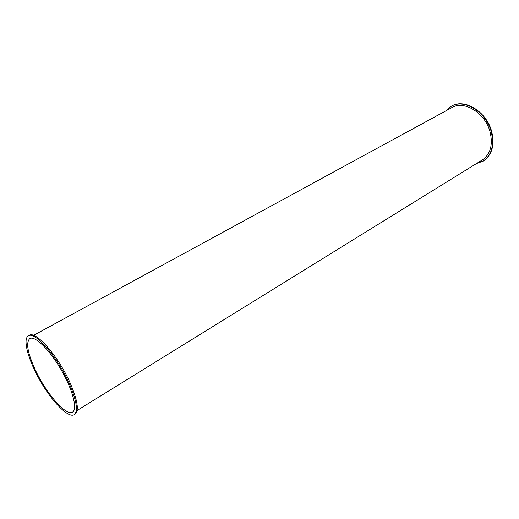 <?xml version="1.0" encoding="UTF-8"?>
<svg xmlns="http://www.w3.org/2000/svg" width="519" height="519" viewBox="0 0 519 519"><rect width="100%" height="100%" fill="white"/><g stroke="black" fill="none" stroke-linecap="round" stroke-linejoin="round"><path stroke-width="0.78" d="M74.172 414.707L75.06 414.162C79.271 410.542 77.519 399.883 69.812 382.192C58.05 355.878 35.571 330.447 29.291 335.352L28.376 335.851C22.382 339.108 28.487 360.809 40.566 381.497C52.555 402.244 68.378 418.301 74.172 414.707C78.369 411.1 76.604 400.441 68.884 382.743C57.103 356.417 34.63 330.953 28.376 335.851M476.436 163.582L483.137 161.124C491.642 155.11 494.354 145.365 491.259 131.884C486.277 112.059 464.129 98.376 451.283 106.285L445.827 110.884M483.137 161.124L483.565 160.858C492.077 154.844 494.789 145.099 491.694 131.625C486.718 111.806 464.576 98.136 451.731 106.045L451.283 106.285M77.136 410.464L482.326 159.943C490.468 154.201 493.063 144.885 490.098 131.995C485.336 113.071 464.181 100.005 451.906 107.576L33.527 335.384M35.11 369.476C27.494 352.641 25.742 342.339 29.849 338.557C34.903 335.456 49.467 349.618 61.034 369.612C72.673 389.568 77.753 409.238 72.556 412.092C66.244 416.679 45.867 392.98 35.11 369.476"/></g></svg>
